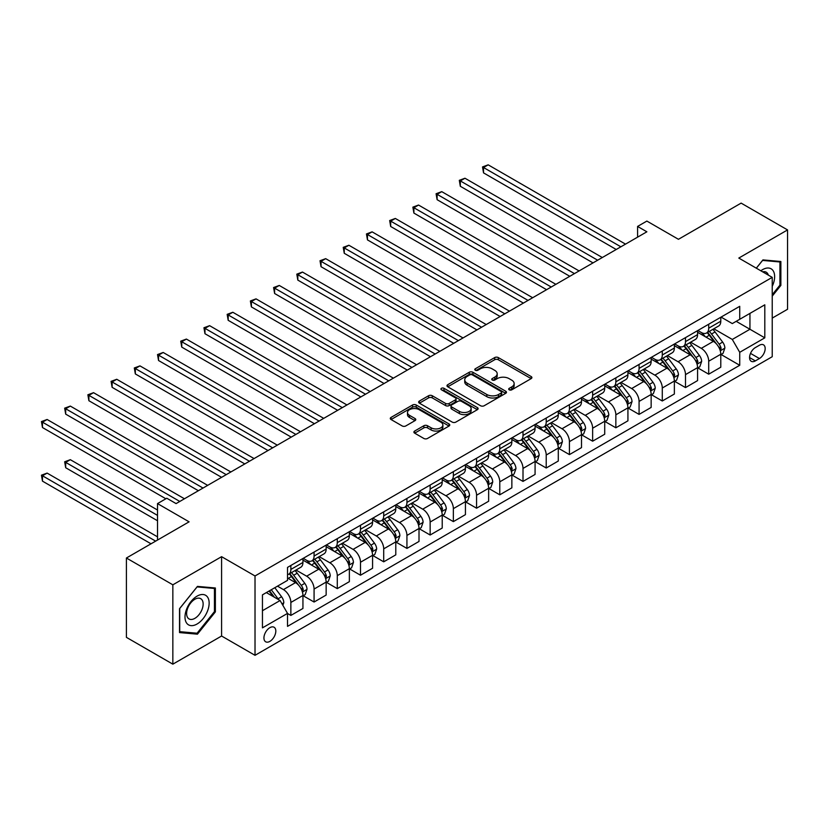 <?xml version="1.0" encoding="UTF-8"?>
<svg xmlns="http://www.w3.org/2000/svg" width="829" height="829" viewBox="0 0 829 829"><rect width="100%" height="100%" fill="white"/><g stroke="black" fill="none" stroke-linecap="round" stroke-linejoin="round"><path stroke-width="1.24" d="M509.224 389.817A1.803 1.047 0 0 0 511.773 389.817L531.14 378.635A2.58 1.492 0 0 0 531.897 377.578A2.58 1.492 0 0 0 531.14 376.532L498.322 357.589A2.58 1.492 0 0 0 494.685 357.589L475.318 368.77A1.803 1.047 0 0 0 474.789 369.506A1.803 1.047 0 0 0 475.318 370.242A1.803 1.047 0 0 0 477.867 370.242L480.374 368.791A8.249 4.767 0 0 1 492.043 368.791L494.768 370.376A8.249 4.767 0 0 1 497.193 373.744A8.249 4.767 0 0 1 494.768 377.112L492.271 378.552A1.803 1.047 0 0 0 491.742 379.288A1.803 1.047 0 0 0 492.271 380.024A1.803 1.047 0 0 0 494.82 380.024L497.327 378.584A8.249 4.767 0 0 1 508.996 378.584L511.721 380.159A8.249 4.767 0 0 1 514.146 383.526A8.249 4.767 0 0 1 511.721 386.894L509.224 388.345A1.803 1.047 0 0 0 508.695 389.081A1.803 1.047 0 0 0 509.224 389.817L509.224 388.345M269.881 641.377A8.404 4.85 120 0 0 275.363 633.967A8.404 4.85 120 0 0 274.078 627.242A8.404 4.85 120 0 0 269.881 627.657A8.404 4.85 120 0 0 264.389 635.055A8.404 4.85 120 0 0 265.674 641.791A8.404 4.85 120 0 0 269.881 641.377M414.655 431.049A2.58 1.492 0 0 0 413.899 432.096A2.58 1.492 0 0 0 414.655 433.152L423.857 438.468A2.58 1.492 0 0 0 427.505 438.468L449.017 426.044A2.58 1.492 0 0 0 449.774 424.997A2.58 1.492 0 0 0 449.017 423.94L416.21 404.998A2.58 1.492 0 0 0 412.562 404.998L391.05 417.412A2.58 1.492 0 0 0 390.293 418.469A2.58 1.492 0 0 0 391.05 419.526L402.169 425.94A2.58 1.492 0 0 0 405.816 425.94L415.018 420.624A2.58 1.492 0 0 0 415.775 419.578A2.58 1.492 0 0 0 415.018 418.521L409.505 415.339A6.891 3.979 0 0 1 407.485 412.521A6.891 3.979 0 0 1 411.744 408.842A6.891 3.979 0 0 1 419.256 409.702L440.862 422.179A6.891 3.979 0 0 1 442.883 424.997A6.891 3.979 0 0 1 438.624 428.676A6.891 3.979 0 0 1 431.111 427.805L427.505 425.733A2.58 1.492 0 0 0 423.857 425.733L414.655 431.049L414.655 433.152M772.224 318.108L787.55 309.269L787.55 229.923L741.126 203.115L678.443 239.301L646.869 221.074L637.584 226.431L646.869 231.799L176.09 503.597L166.805 498.239L157.52 503.597L157.52 540.052M172.846 584.818L172.846 664.164L221.592 636.019L221.592 556.673L172.846 584.818L126.412 558.01L189.095 521.824L157.52 503.597M221.592 556.673L255.021 575.968L772.224 277.363L772.224 356.708L255.021 655.314L255.021 575.968M787.55 229.923L738.805 258.068L772.224 277.363M480.551 405.733A2.58 1.492 0 0 0 484.198 405.733L505.711 393.319A2.58 1.492 0 0 0 506.467 392.262A2.58 1.492 0 0 0 505.711 391.215L472.903 372.262A2.58 1.492 0 0 0 469.255 372.262L447.743 384.687A2.58 1.492 0 0 0 446.986 385.734A2.58 1.492 0 0 0 447.743 386.791L480.551 405.733M442.178 390.21A1.803 1.047 0 0 1 444.002 390.459L477.328 409.702L455.857 422.096A2.58 1.492 0 0 1 452.209 422.096L419.391 403.153L419.391 401.049A2.58 1.492 0 0 0 418.645 402.106A2.58 1.492 0 0 0 419.391 403.153M419.391 401.049L428.603 395.734A2.58 1.492 0 0 1 432.251 395.734L445.556 403.422A2.58 1.492 0 0 0 449.204 403.422L455.308 399.889A2.58 1.492 0 0 0 456.064 398.842A2.58 1.492 0 0 0 455.308 397.785L441.453 389.785A1.803 1.047 0 0 1 440.924 389.05A1.803 1.047 0 0 1 442.044 388.086A1.803 1.047 0 0 1 444.002 388.314L477.369 407.578A2.58 1.492 0 0 1 478.115 408.624A2.58 1.492 0 0 1 477.369 409.681L477.369 407.578M172.846 664.164L126.412 637.356L126.412 558.01M759.416 345.237L755.333 347.6A8.145 4.705 120 0 0 750.007 354.771A8.145 4.705 120 0 0 751.261 361.289A8.145 4.705 120 0 0 755.333 360.895L759.416 358.532A8.145 4.705 120 0 0 764.732 351.361A8.145 4.705 120 0 0 763.488 344.833A8.145 4.705 120 0 0 759.416 345.237M721.064 317.092L732.297 323.579L739.727 319.289L739.727 306.315L287.518 567.399L287.518 580.373L262.451 594.849L262.451 627.864L287.518 613.398L287.518 626.372L739.727 365.288L739.727 352.315L732.297 339.444L713.831 328.781M739.727 319.289L764.804 304.813L764.804 337.838L739.727 352.315M221.592 636.019L255.021 655.314M637.584 226.431L637.584 237.156M736.204 321.331L749.944 329.258L749.944 313.393L764.804 304.813M732.297 339.444L749.944 329.258L764.804 337.838M262.451 610.714L280.088 600.528L266.347 592.59M287.518 613.501L290.865 615.429L290.865 602.455A10.508 6.062 -120 0 0 283.435 589.595L277.487 586.155M290.865 615.429L302.937 608.465L302.937 595.491A10.508 6.062 -120 0 0 295.507 582.621L287.518 578.01M303.207 595.761L314.077 602.03L314.077 589.056A10.508 6.062 -120 0 0 306.647 576.186L295.984 570.031M314.077 602.03L326.149 595.056L326.149 582.082A10.508 6.062 -120 0 0 318.719 569.222L302.937 560.103M326.429 582.352L337.289 588.621L337.289 575.647A10.508 6.062 -120 0 0 329.859 562.787L319.196 556.632M337.289 588.621L349.361 581.657L349.361 568.684A10.508 6.062 -120 0 0 341.931 555.813L326.149 546.705M349.641 568.953L360.501 575.222L360.501 562.249A10.508 6.062 -120 0 0 353.071 549.378L342.408 543.223M360.501 575.222L372.573 568.259L372.573 555.285A10.508 6.062 -120 0 0 365.143 542.415L349.361 533.296M372.853 555.544L383.713 561.824L383.713 548.85A10.508 6.062 -120 0 0 376.293 535.98L365.62 529.824M383.713 561.824L395.785 554.85L395.785 541.876A10.508 6.062 -120 0 0 388.366 529.016L372.573 519.897M396.065 542.145L406.935 548.415L406.935 535.441A10.508 6.062 -120 0 0 399.505 522.581L388.842 516.415M406.935 548.415L419.008 541.451L419.008 528.477A10.508 6.062 -120 0 0 411.578 515.607L395.785 506.498M419.277 528.747L430.147 535.016L430.147 522.042A10.508 6.062 -120 0 0 422.717 509.172L412.054 503.016M430.147 535.016L442.22 528.042L442.22 515.068A10.508 6.062 -120 0 0 434.79 502.208L419.008 493.089M442.499 515.337L453.359 521.617L453.359 508.643A10.508 6.062 -120 0 0 445.929 495.773L435.266 489.618M453.359 521.617L465.432 514.643L465.432 501.669A10.508 6.062 -120 0 0 458.002 488.799L442.22 479.69M465.711 501.939L476.571 508.208L476.571 495.234A10.508 6.062 -120 0 0 469.141 482.374L458.478 476.209M476.571 508.208L488.644 501.244L488.644 488.271A10.508 6.062 -120 0 0 481.214 475.4L465.432 466.292M488.923 488.54L499.783 494.809L499.783 481.836A10.508 6.062 -120 0 0 492.364 468.965L481.69 462.81M499.783 494.809L511.856 487.835L511.856 474.862A10.508 6.062 -120 0 0 504.436 462.002L488.644 452.883M512.135 475.131L523.006 481.411L523.006 468.437A10.508 6.062 -120 0 0 515.576 455.567L504.913 449.411M523.006 481.411L535.078 474.437L535.078 461.463A10.508 6.062 -120 0 0 527.648 448.593L511.856 439.484M535.347 461.732L546.218 468.002L546.218 455.028A10.508 6.062 -120 0 0 538.788 442.168L528.125 436.002M546.218 468.002L558.29 461.038L558.29 448.064A10.508 6.062 -120 0 0 550.86 435.194L535.078 426.075M558.57 448.323L569.43 454.603L569.43 441.629A10.508 6.062 -120 0 0 562 428.759L551.337 422.603M569.43 454.603L581.502 447.629L581.502 434.655A10.508 6.062 -120 0 0 574.072 421.795L558.29 412.676M581.782 434.924L592.642 441.194L592.642 428.22A10.508 6.062 -120 0 0 585.212 415.36L574.549 409.205M592.642 441.194L604.714 434.23L604.714 421.256A10.508 6.062 -120 0 0 597.284 408.386L581.502 399.277M604.994 421.526L615.854 427.795L615.854 414.821A10.508 6.062 -120 0 0 608.434 401.951L597.761 395.796M615.854 427.795L627.926 420.831L627.926 407.858A10.508 6.062 -120 0 0 620.506 394.987L604.714 385.868M628.206 408.117L639.076 414.396L639.076 401.423A10.508 6.062 -120 0 0 631.646 388.552L620.983 382.397M639.076 414.396L651.148 407.422L651.148 394.449A10.508 6.062 -120 0 0 643.718 381.578L627.926 372.47M651.418 394.718L662.288 400.987L662.288 388.013A10.508 6.062 -120 0 0 654.858 375.154L644.195 368.988M662.288 400.987L674.36 394.024L674.36 381.05A10.508 6.062 -120 0 0 666.93 368.18L651.148 359.071M674.64 381.319L685.5 387.589L685.5 374.615A10.508 6.062 -120 0 0 678.07 361.745L667.407 355.589M685.5 387.589L697.572 380.615L697.572 367.641A10.508 6.062 -120 0 0 690.142 354.781L674.36 345.662M697.852 367.91L708.712 374.19L708.712 361.216A10.508 6.062 -120 0 0 701.282 348.346L690.619 342.19M708.712 374.19L720.784 367.216L720.784 354.242A10.508 6.062 -120 0 0 713.354 341.372L697.572 332.263M697.852 330.491L701.282 332.481A10.508 6.062 -120 0 0 706.536 332.999A10.508 6.062 -120 0 0 708.712 328.191L708.712 324.222M674.64 343.9L678.07 345.88A10.508 6.062 -120 0 0 683.324 346.398A10.508 6.062 -120 0 0 685.5 341.589L685.5 337.621M651.418 357.299L654.858 359.278A10.508 6.062 -120 0 0 660.112 359.807A10.508 6.062 -120 0 0 662.288 354.988L662.288 351.03M628.206 370.698L631.646 372.687A10.508 6.062 -120 0 0 636.9 373.205A10.508 6.062 -120 0 0 639.076 368.397L639.076 364.428M604.994 384.107L608.434 386.086A10.508 6.062 -120 0 0 613.688 386.604A10.508 6.062 -120 0 0 615.854 381.796L615.854 377.827M581.782 397.505L585.212 399.485A10.508 6.062 -120 0 0 590.466 400.013A10.508 6.062 -120 0 0 592.642 395.205L592.642 391.236M558.57 410.904L562 412.894A10.508 6.062 -120 0 0 567.254 413.412A10.508 6.062 -120 0 0 569.43 408.604L569.43 404.635M535.347 424.313L538.788 426.293A10.508 6.062 -120 0 0 544.042 426.811A10.508 6.062 -120 0 0 546.218 422.002L546.218 418.034M512.135 437.712L515.576 439.702A10.508 6.062 -120 0 0 520.83 440.22A10.508 6.062 -120 0 0 523.006 435.412L523.006 431.443M488.923 451.111L492.364 453.1A10.508 6.062 -120 0 0 497.618 453.618A10.508 6.062 -120 0 0 499.783 448.81L499.783 444.841M465.711 464.52L469.141 466.499A10.508 6.062 -120 0 0 474.395 467.017A10.508 6.062 -120 0 0 476.571 462.209L476.571 458.25M442.499 477.918L445.929 479.908A10.508 6.062 -120 0 0 451.183 480.426A10.508 6.062 -120 0 0 453.359 475.618L453.359 471.649M419.277 491.328L422.717 493.307A10.508 6.062 -120 0 0 427.971 493.825A10.508 6.062 -120 0 0 430.147 489.017L430.147 485.048M396.065 504.726L399.505 506.706A10.508 6.062 -120 0 0 404.759 507.234A10.508 6.062 -120 0 0 406.935 502.415L406.935 498.457M372.853 518.125L376.293 520.115A10.508 6.062 -120 0 0 381.547 520.633A10.508 6.062 -120 0 0 383.713 515.825L383.713 511.856M349.641 531.534L353.071 533.513A10.508 6.062 -120 0 0 358.325 534.031A10.508 6.062 -120 0 0 360.501 529.223L360.501 525.254M326.429 544.933L329.859 546.912A10.508 6.062 -120 0 0 335.113 547.441A10.508 6.062 -120 0 0 337.289 542.632L337.289 538.663M303.207 558.331L306.647 560.321A10.508 6.062 -120 0 0 311.901 560.839A10.508 6.062 -120 0 0 314.077 556.031L314.077 552.062M721.064 354.511L739.727 365.288M706.536 332.999L718.608 326.025A10.508 6.062 -120 0 0 720.784 321.217L720.784 317.248M683.324 346.398L695.396 339.434A10.508 6.062 -120 0 0 697.572 334.626L697.572 330.657M660.112 359.807L672.184 352.833A10.508 6.062 -120 0 0 674.36 348.025L674.36 344.056M636.9 373.205L648.972 366.231A10.508 6.062 -120 0 0 651.148 361.423L651.148 357.454M613.688 386.604L625.75 379.641A10.508 6.062 -120 0 0 627.926 374.832L627.926 370.864M590.466 400.013L602.538 393.039A10.508 6.062 -120 0 0 604.714 388.231L604.714 384.262M567.254 413.412L579.326 406.438A10.508 6.062 -120 0 0 581.502 401.63L581.502 397.661M544.042 426.811L556.114 419.847A10.508 6.062 -120 0 0 558.29 415.039L558.29 411.07M520.83 440.22L532.902 433.246A10.508 6.062 -120 0 0 535.078 428.438L535.078 424.469M497.618 453.618L509.68 446.655A10.508 6.062 -120 0 0 511.856 441.836L511.856 437.878M474.395 467.017L486.468 460.054A10.508 6.062 -120 0 0 488.644 455.245L488.644 451.277M451.183 480.426L463.256 473.452A10.508 6.062 -120 0 0 465.432 468.644L465.432 464.675M427.971 493.825L440.044 486.861A10.508 6.062 -120 0 0 442.22 482.053L442.22 478.084M404.759 507.234L416.832 500.26A10.508 6.062 -120 0 0 419.008 495.452L419.008 491.483M381.547 520.633L393.609 513.659A10.508 6.062 -120 0 0 395.785 508.851L395.785 504.882M358.325 534.031L370.397 527.068A10.508 6.062 -120 0 0 372.573 522.26L372.573 518.291M335.113 547.441L347.185 540.467A10.508 6.062 -120 0 0 349.361 535.658L349.361 531.69M311.901 560.839L323.973 553.865A10.508 6.062 -120 0 0 326.149 549.057L326.149 545.099M287.518 574.663A10.508 6.062 -120 0 0 288.689 574.238L300.761 567.274A10.508 6.062 -120 0 0 302.937 562.466L302.937 558.497M288.689 574.238A10.508 6.062 -120 0 0 290.865 569.43L290.865 565.461M280.088 600.528L287.518 613.398M772.224 296.14L780.866 285.404L780.866 261.508L762.939 259.902L756.297 268.171M179.53 632.579L197.447 634.175L215.374 611.885L215.374 587.989L197.447 586.393L179.53 608.683L179.53 632.579M779.934 284.865L780.866 285.404M214.442 611.346L215.374 611.885M195.551 633.087L197.447 634.175M509.939 390.076L511.721 389.039A8.249 4.767 0 0 0 514.146 385.672L514.146 383.526M497.193 373.744L497.193 375.889A8.249 4.767 0 0 1 494.768 379.257L492.986 380.283M531.14 376.532L531.14 378.635L498.322 359.734A2.58 1.492 0 0 0 494.685 359.734L476.033 370.49M505.68 393.34L472.903 374.407A2.58 1.492 0 0 0 469.255 374.407L447.774 386.811M501.151 392.998A1.803 1.047 0 0 0 501.68 392.262A1.803 1.047 0 0 0 501.151 391.526L472.354 374.895A1.803 1.047 0 0 0 469.794 374.895L467.152 376.428A8.249 4.767 0 0 0 464.737 379.796A8.249 4.767 0 0 0 467.152 383.164L486.841 394.521A8.249 4.767 0 0 0 498.509 394.521L501.151 392.998L501.151 395.143A1.803 1.047 0 0 0 501.68 394.407L501.68 392.262M464.737 379.796L464.737 381.941A8.249 4.767 0 0 0 467.152 385.309L467.152 383.164M501.151 395.143L498.509 396.666A8.249 4.767 0 0 1 486.841 396.666L467.152 385.309M419.433 403.174L428.603 397.879L428.603 395.734M456.064 398.842L456.064 400.987A2.58 1.492 0 0 1 455.308 402.034L449.204 405.568A2.58 1.492 0 0 1 445.556 405.568L432.251 397.879A2.58 1.492 0 0 0 428.603 397.879M459.359 411.391A6.891 3.979 0 0 0 466.882 412.251A6.891 3.979 0 0 0 471.131 408.573A6.891 3.979 0 0 0 469.11 405.764L461.504 401.371A2.58 1.492 0 0 0 457.857 401.371L451.753 404.894A2.58 1.492 0 0 0 450.997 405.941A2.58 1.492 0 0 0 451.753 406.998L459.359 411.391L459.359 413.536A6.891 3.979 0 0 0 466.882 414.396A6.891 3.979 0 0 0 471.131 410.718L471.131 408.573M450.997 405.941L450.997 408.086A2.58 1.492 0 0 0 451.753 409.143L451.753 406.998M459.359 413.536L451.753 409.143M442.883 424.997L442.883 427.142A6.891 3.979 0 0 1 438.624 430.821A6.891 3.979 0 0 1 431.111 429.95L427.505 427.878A2.58 1.492 0 0 0 423.857 427.878L414.687 433.173M407.485 412.521L407.485 414.666A6.891 3.979 0 0 0 409.505 417.484L409.505 415.339M414.987 420.645L409.505 417.484M449.017 423.94L449.017 426.044L416.21 407.143A2.58 1.492 0 0 0 412.562 407.143L391.081 419.536M720.784 354.667L723.012 353.382L724.867 348.025A6.964 4.021 -120 0 0 722.65 342.097L715.064 331.963A20.093 11.596 -120 0 0 712.867 329.341M705.324 336.74A20.093 11.596 -120 0 0 701.21 332.429M720.152 350.408L721.116 348.325A6.964 4.021 -120 0 0 719.126 344.139L711.531 334.004A20.093 11.596 -120 0 0 709.344 331.382M707.469 332.46A16.673 9.627 60 0 1 710.204 335.569L716.629 344.139M483.535 226.493L569.803 276.295L437.111 199.685L437.111 194.328L441.753 191.644L579.088 270.928M707.116 332.667A20.093 11.596 60 0 1 709.303 335.289L714.349 342.025M620.869 246.804L483.535 167.52L488.177 164.836L625.512 244.13M616.227 249.488L483.535 172.878L483.535 167.52L482.519 166.93L488.177 164.836M483.535 172.878L482.519 166.93M697.572 368.076L699.8 366.791L701.655 361.423A6.964 4.021 -120 0 0 699.438 355.496L691.852 345.372A20.093 11.596 -120 0 0 689.655 342.74M682.112 350.139A20.093 11.596 -120 0 0 677.998 345.838M696.94 363.807L697.904 361.724A6.964 4.021 -120 0 0 695.904 357.537L688.319 347.403A20.093 11.596 -120 0 0 686.132 344.781M684.257 345.859A16.673 9.627 60 0 1 686.992 348.978L693.417 357.548M460.323 239.892L546.591 289.694L413.899 213.084L413.899 207.727L418.541 205.043L555.876 284.337M683.894 346.066A20.093 11.596 60 0 1 686.091 348.698L691.137 355.423M674.36 381.475L676.588 380.19L678.443 374.832A6.964 4.021 -120 0 0 676.226 368.905L668.63 358.77A20.093 11.596 -120 0 0 666.443 356.149M658.9 363.537A20.093 11.596 -120 0 0 654.786 359.237M673.728 377.216L674.682 375.122A6.964 4.021 -120 0 0 672.692 370.936L665.107 360.812A20.093 11.596 -120 0 0 662.91 358.18M661.045 359.268A16.673 9.627 60 0 1 663.78 362.377L670.205 370.946M437.111 253.291L523.368 303.103L390.687 226.493L390.687 221.125L395.329 218.452L532.664 297.735M660.682 359.475A20.093 11.596 60 0 1 662.879 362.097L667.925 368.832M651.148 394.884L653.376 393.588L655.231 388.231A6.964 4.021 -120 0 0 653.003 382.304L645.418 372.18A20.093 11.596 -120 0 0 643.231 369.547M635.677 376.946A20.093 11.596 -120 0 0 631.563 372.635M650.506 390.614L651.47 388.532A6.964 4.021 -120 0 0 649.48 384.345L641.895 374.211A20.093 11.596 -120 0 0 639.698 371.589M637.833 372.667A16.673 9.627 60 0 1 640.568 375.775L646.993 384.355M413.899 266.7L500.156 316.502L367.465 239.892L367.465 234.534L372.107 231.851L509.441 311.134M637.47 372.874A20.093 11.596 60 0 1 639.667 375.496L644.703 382.231M597.657 260.213L460.323 180.919L464.965 178.235L602.3 257.529M593.015 262.886L460.323 186.287L460.323 180.919L459.307 180.328L464.965 178.235M460.323 186.287L459.307 180.328M574.445 273.611L436.085 193.737L441.753 191.644M437.111 199.685L436.085 193.737M551.233 287.01L412.873 207.136L418.541 205.043M413.899 213.084L412.873 207.136M627.926 408.282L630.154 406.998L632.019 401.63A6.964 4.021 -120 0 0 629.791 395.702L622.206 385.578A20.093 11.596 -120 0 0 620.009 382.957M612.465 390.345A20.093 11.596 -120 0 0 608.351 386.045M627.294 404.024L628.258 401.93A6.964 4.021 -120 0 0 626.268 397.744L618.672 387.62A20.093 11.596 -120 0 0 616.486 384.988M614.61 386.065A16.673 9.627 60 0 1 617.356 389.184L623.771 397.754M390.687 280.098L476.944 329.901L344.253 253.291L344.253 247.933L348.895 245.249L486.229 324.543M614.258 386.273A20.093 11.596 60 0 1 616.444 388.905L621.491 395.64M528.021 300.419L389.661 220.535L395.329 218.452M390.687 226.493L389.661 220.535M772.224 286.368A17.067 9.855 120 0 0 773.022 270.575A17.067 9.855 120 0 0 760.835 270.793M768.317 275.104A11.689 6.746 120 0 0 767.53 273.415A11.689 6.746 120 0 0 766.214 272.192A11.689 6.746 120 0 0 762.639 271.829M762.535 260.41L779.934 261.985L779.934 285.135L772.224 294.72M778.783 261.322L779.934 261.985M756.338 268.192L762.576 260.43M197.074 596.134A17.067 9.855 120 0 0 185.002 617.035A17.067 9.855 120 0 0 197.074 624.009A17.067 9.855 120 0 0 209.146 603.097A17.067 9.855 120 0 0 197.074 596.134M194.877 599.253A11.689 6.746 120 0 0 187.24 609.553A11.689 6.746 120 0 0 189.033 618.921A11.689 6.746 120 0 0 194.877 618.341A11.689 6.746 120 0 0 202.514 608.04A11.689 6.746 120 0 0 200.722 598.683A11.689 6.746 120 0 0 194.877 599.253M214.442 611.615L197.074 633.221L179.717 631.667L179.717 608.517L197.074 586.922L214.442 588.466L214.442 611.615M213.291 587.802L214.442 588.466M604.714 421.681L606.942 420.396L608.797 415.039A6.964 4.021 -120 0 0 606.579 409.111L598.994 398.977A20.093 11.596 -120 0 0 596.797 396.355M589.253 403.754A20.093 11.596 -120 0 0 585.139 399.443M604.082 417.422L605.046 415.329A6.964 4.021 -120 0 0 603.056 411.143L595.46 401.018A20.093 11.596 -120 0 0 593.274 398.397M591.398 399.474A16.673 9.627 60 0 1 594.134 402.583L600.559 411.153M367.465 293.507L453.732 343.31L321.041 266.7L321.041 261.332L325.683 258.658L463.017 337.942M591.046 399.682A20.093 11.596 60 0 1 593.232 402.303L598.279 409.039M581.502 435.09L583.73 433.795L585.585 428.438A6.964 4.021 -120 0 0 583.367 422.51L575.782 412.386A20.093 11.596 -120 0 0 573.585 409.754M566.041 417.153A20.093 11.596 -120 0 0 561.927 412.852M580.87 430.821L581.834 428.738A6.964 4.021 -120 0 0 579.834 424.552L572.248 414.417A20.093 11.596 -120 0 0 570.062 411.795M568.186 412.873A16.673 9.627 60 0 1 570.922 415.982L577.347 424.562M344.253 306.906L430.52 356.708L297.829 280.098L297.829 274.741L302.471 272.057L439.805 351.351M567.824 413.08A20.093 11.596 60 0 1 570.02 415.702L575.067 422.438M558.29 448.489L560.518 447.204L562.373 441.836A6.964 4.021 -120 0 0 560.155 435.919L552.56 425.785A20.093 11.596 -120 0 0 550.373 423.163M542.829 430.552A20.093 11.596 -120 0 0 538.715 426.251M557.658 444.23L558.611 442.137A6.964 4.021 -120 0 0 556.622 437.95L549.036 427.826A20.093 11.596 -120 0 0 546.839 425.194M544.974 426.272A16.673 9.627 60 0 1 547.71 429.391L554.135 437.961M321.041 320.305L407.298 370.107L274.617 293.497L274.617 288.14L279.259 285.456L416.593 364.75M544.612 426.479A20.093 11.596 60 0 1 546.808 429.111L551.855 435.847M535.078 461.888L537.306 460.603L539.161 455.245A6.964 4.021 -120 0 0 536.933 449.318L529.348 439.183A20.093 11.596 -120 0 0 527.161 436.562M519.607 443.961A20.093 11.596 -120 0 0 515.493 439.65M534.436 457.629L535.399 455.535A6.964 4.021 -120 0 0 533.41 451.349L525.824 441.225A20.093 11.596 -120 0 0 523.627 438.603M521.762 439.681A16.673 9.627 60 0 1 524.498 442.79L530.923 451.359M297.829 333.714L384.086 383.516L251.394 306.906L251.394 301.538L256.037 298.865L393.371 378.148M521.4 439.888A20.093 11.596 60 0 1 523.596 442.51L528.633 449.245M511.856 475.297L514.084 474.012L515.949 468.644A6.964 4.021 -120 0 0 513.721 462.717L506.136 452.593A20.093 11.596 -120 0 0 503.939 449.96M496.395 457.359A20.093 11.596 -120 0 0 492.281 453.059M511.224 471.027L512.187 468.945A6.964 4.021 -120 0 0 510.198 464.758L502.602 454.624A20.093 11.596 -120 0 0 500.415 452.002M498.55 453.08A16.673 9.627 60 0 1 501.286 456.188L507.7 464.768M274.617 347.113L360.874 396.915L228.182 320.305L228.182 314.947L232.825 312.264L370.159 391.557M498.188 453.287A20.093 11.596 60 0 1 500.374 455.919L505.421 462.644M504.799 313.818L366.449 233.944L372.107 231.851M367.465 239.892L366.449 233.944M481.587 327.227L343.237 247.343L348.895 245.249M344.253 253.291L343.237 247.343M458.375 340.626L320.015 260.741L325.683 258.658M321.041 266.7L320.015 260.741M435.163 354.024L296.803 274.15L302.471 272.057M297.829 280.098L296.803 274.15M411.951 367.434L273.591 287.549L279.259 285.456M274.617 293.497L273.591 287.549M488.644 488.695L490.872 487.411L492.727 482.053A6.964 4.021 -120 0 0 490.509 476.126L482.924 465.991A20.093 11.596 -120 0 0 480.727 463.37M473.183 470.758A20.093 11.596 -120 0 0 469.069 466.458M488.012 484.437L488.975 482.343A6.964 4.021 -120 0 0 486.986 478.157L479.39 468.033A20.093 11.596 -120 0 0 477.203 465.401M475.328 466.489A16.673 9.627 60 0 1 478.064 469.597L484.488 478.167M251.394 360.511L337.662 410.314L204.97 333.714L204.97 328.346L209.613 325.673L346.947 404.956M474.976 466.696A20.093 11.596 60 0 1 477.162 469.318L482.209 476.053M388.728 380.832L250.379 300.958L256.037 298.865M251.394 306.906L250.379 300.958M465.432 502.094L467.66 500.809L469.515 495.452A6.964 4.021 -120 0 0 467.297 489.524L459.712 479.39A20.093 11.596 -120 0 0 457.515 476.768M449.971 484.167A20.093 11.596 -120 0 0 445.857 479.856M464.8 497.835L465.763 495.752A6.964 4.021 -120 0 0 463.763 491.566L456.178 481.431A20.093 11.596 -120 0 0 453.991 478.81M452.116 479.887A16.673 9.627 60 0 1 454.852 482.996L461.276 491.566M228.182 373.92L314.45 423.723L181.758 347.113L181.758 341.755L186.401 339.071L323.735 418.355M451.753 480.095A20.093 11.596 60 0 1 453.95 482.716L458.997 489.452M365.516 394.231L227.167 314.357L232.825 312.264M228.182 320.305L227.167 314.357M442.22 515.503L444.448 514.218L446.303 508.851A6.964 4.021 -120 0 0 444.085 502.923L436.489 492.799A20.093 11.596 -120 0 0 434.303 490.167M426.759 497.566A20.093 11.596 -120 0 0 422.645 493.265M441.588 511.234L442.541 509.151A6.964 4.021 -120 0 0 440.551 504.965L432.966 494.83A20.093 11.596 -120 0 0 430.769 492.208M428.904 493.286A16.673 9.627 60 0 1 431.64 496.405L438.064 504.975M204.97 387.319L291.228 437.121L158.546 360.511L158.546 355.154L163.189 352.47L300.523 431.764M428.541 493.493A20.093 11.596 60 0 1 430.738 496.125L435.785 502.851M342.304 407.64L203.944 327.756L209.613 325.673M204.97 333.714L203.944 327.756M419.008 528.902L421.236 527.617L423.091 522.26A6.964 4.021 -120 0 0 420.863 516.332L413.277 506.198A20.093 11.596 -120 0 0 411.091 503.576M403.536 510.975A20.093 11.596 -120 0 0 399.423 506.664M418.365 524.643L419.329 522.55A6.964 4.021 -120 0 0 417.339 518.363L409.754 508.239A20.093 11.596 -120 0 0 407.557 505.607M405.692 506.695A16.673 9.627 60 0 1 408.428 509.804L414.852 518.374M181.758 400.718L268.016 450.53L135.324 373.92L135.324 368.553L139.966 365.879L277.3 445.163M405.329 506.902A20.093 11.596 60 0 1 407.526 509.524L412.562 516.26M319.092 421.039L180.732 341.165L186.401 339.071M181.758 347.113L180.732 341.165M395.785 542.311L398.013 541.016L399.879 535.658A6.964 4.021 -120 0 0 397.651 529.731L390.065 519.607A20.093 11.596 -120 0 0 387.868 516.975M380.324 524.374A20.093 11.596 -120 0 0 376.211 520.063M395.153 538.042L396.117 535.959A6.964 4.021 -120 0 0 394.127 531.772L386.532 521.638A20.093 11.596 -120 0 0 384.345 519.016M382.48 520.094A16.673 9.627 60 0 1 385.216 523.203L391.63 531.783M158.546 414.127L244.804 463.929L112.112 387.319L112.112 381.962L116.754 379.278L254.088 458.572M382.117 520.301A20.093 11.596 60 0 1 384.304 522.923L389.35 529.658M295.88 434.437L157.52 354.563L163.189 352.47M158.546 360.511L157.52 354.563M372.573 555.71L374.801 554.425L376.656 549.057A6.964 4.021 -120 0 0 374.439 543.13L366.853 533.006A20.093 11.596 -120 0 0 364.656 530.384M357.112 537.772A20.093 11.596 -120 0 0 352.999 533.472M371.941 551.451L372.905 549.358A6.964 4.021 -120 0 0 370.915 545.171L363.32 535.047A20.093 11.596 -120 0 0 361.133 532.415M359.258 533.493A16.673 9.627 60 0 1 361.993 536.612L368.418 545.181M135.324 427.526L221.592 477.328L88.9 400.718L88.9 395.36L93.542 392.677L230.876 471.97M358.905 533.7A20.093 11.596 60 0 1 361.092 536.332L366.138 543.068M272.658 447.847L134.308 367.962L139.966 365.879M135.324 373.92L134.308 367.962M349.361 569.108L351.589 567.824L353.444 562.466A6.964 4.021 -120 0 0 351.227 556.539L343.641 546.404A20.093 11.596 -120 0 0 341.444 543.783M333.9 551.181A20.093 11.596 -120 0 0 329.787 546.871M348.729 564.85L349.693 562.756A6.964 4.021 -120 0 0 347.693 558.57L340.108 548.446A20.093 11.596 -120 0 0 337.921 545.824M336.046 546.902A16.673 9.627 60 0 1 338.781 550.01L345.206 558.58M112.112 440.935L198.38 490.737L65.688 414.127L65.688 408.759L70.33 406.086L207.664 485.369M335.683 547.109A20.093 11.596 60 0 1 337.88 549.731L342.926 556.466M326.149 582.518L328.377 581.233L330.232 575.865A6.964 4.021 -120 0 0 328.015 569.937L320.419 559.813A20.093 11.596 -120 0 0 318.232 557.181M310.688 564.58A20.093 11.596 -120 0 0 306.575 560.28M325.517 578.248L326.471 576.165A6.964 4.021 -120 0 0 324.481 571.979L316.896 561.844A20.093 11.596 -120 0 0 314.699 559.223M312.834 560.3A16.673 9.627 60 0 1 315.569 563.409L321.994 571.989M88.9 454.333L165.873 498.778L42.476 427.526L42.476 422.168L47.118 419.484L184.452 498.778M312.471 560.508A20.093 11.596 60 0 1 314.668 563.129L319.714 569.865M302.937 595.916L305.165 594.631L307.02 589.264A6.964 4.021 -120 0 0 304.792 583.347L297.207 573.212A20.093 11.596 -120 0 0 295.02 570.59M302.295 591.657L303.259 589.564A6.964 4.021 -120 0 0 301.269 585.378L293.684 575.253A20.093 11.596 -120 0 0 291.487 572.621M289.622 573.699A16.673 9.627 60 0 1 292.357 576.818L298.782 585.388M157.52 510.032L70.33 459.691L65.688 462.375L65.688 467.732L157.52 520.757M289.259 573.906A20.093 11.596 60 0 1 291.456 576.538L296.492 583.274M65.688 467.732L64.662 461.784L157.52 515.389M64.662 461.784L70.33 459.691M282.876 605.357L283.808 602.673A6.964 4.021 -120 0 0 281.58 596.745L274.813 587.709M157.52 536.84L47.118 473.1L42.476 475.773L42.476 481.141L151.023 543.803M278.689 599.719A6.964 4.021 -120 0 0 278.057 598.787L271.28 589.74M269.539 590.745L274.409 597.243M269.052 591.025L273.176 596.538M42.476 481.141L41.45 475.183L155.665 541.13M41.45 475.183L47.118 473.1M249.446 461.245L111.096 381.371L116.754 379.278M112.112 387.319L111.096 381.371M226.234 474.654L87.874 394.77L93.542 392.677M88.9 400.718L87.874 394.77M203.022 488.053L64.662 408.169L70.33 406.086M65.688 414.127L64.662 408.169M179.81 501.452L41.45 421.578L47.118 419.484M42.476 427.526L41.45 421.578M283.435 589.595L295.507 582.621M306.647 576.186L318.719 569.222M329.859 562.787L341.931 555.813M353.071 549.378L365.143 542.415M376.293 535.98L388.366 529.016M399.505 522.581L411.578 515.607M422.717 509.172L434.79 502.208M445.929 495.773L458.002 488.799M469.141 482.374L481.214 475.4M492.364 468.965L504.436 462.002M515.576 455.567L527.648 448.593M538.788 442.168L550.86 435.194M562 428.759L574.072 421.795M585.212 415.36L597.284 408.386M608.434 401.951L620.506 394.987M631.646 388.552L643.718 381.578M654.858 375.154L666.93 368.18M678.07 361.745L690.142 354.781M701.282 348.346L713.354 341.372M708.712 328.191L720.784 321.217M708.712 361.216L720.784 354.242M685.5 374.615L697.572 367.641M685.5 341.589L697.572 334.626M662.288 388.013L674.36 381.05M662.288 354.988L674.36 348.025M639.076 401.423L651.148 394.449M639.076 368.397L651.148 361.423M615.854 414.821L627.926 407.858M615.854 381.796L627.926 374.832M592.642 428.22L604.714 421.256M592.642 395.205L604.714 388.231M569.43 441.629L581.502 434.655M569.43 408.604L581.502 401.63M546.218 455.028L558.29 448.064M546.218 422.002L558.29 415.039M523.006 468.437L535.078 461.463M523.006 435.412L535.078 428.438M499.783 481.836L511.856 474.862M499.783 448.81L511.856 441.836M476.571 495.234L488.644 488.271M476.571 462.209L488.644 455.245M453.359 508.643L465.432 501.669M453.359 475.618L465.432 468.644M430.147 522.042L442.22 515.068M430.147 489.017L442.22 482.053M406.935 535.441L419.008 528.477M406.935 502.415L419.008 495.452M383.713 548.85L395.785 541.876M383.713 515.825L395.785 508.851M360.501 562.249L372.573 555.285M360.501 529.223L372.573 522.26M337.289 575.647L349.361 568.684M337.289 542.632L349.361 535.658M314.077 589.056L326.149 582.082M314.077 556.031L326.149 549.057M290.865 602.455L302.937 595.491M290.865 569.43L302.937 562.466M750.504 353.392L759.416 358.532M749.571 357.568L755.333 360.895M511.721 389.039L511.721 386.894M492.271 380.024L492.271 378.552M494.768 379.257L494.768 377.112M475.318 370.242L475.318 368.77M494.685 359.734L494.685 357.589M498.322 359.734L498.322 357.589M447.743 386.791L447.743 384.687M469.255 374.407L469.255 372.262M472.903 374.407L472.903 372.262M505.711 393.319L505.711 391.215M486.841 396.666L486.841 394.521M498.509 396.666L498.509 394.521M432.251 397.879L432.251 395.734M445.556 405.568L445.556 403.422M449.204 405.568L449.204 403.422M455.308 402.034L455.308 399.889M444.002 390.459L444.002 388.314M423.857 427.878L423.857 425.733M427.505 427.878L427.505 425.733M431.111 429.95L431.111 427.805M415.018 420.624L415.018 418.521M391.05 419.526L391.05 417.412M412.562 407.143L412.562 404.998M416.21 407.143L416.21 404.998M720.266 350.791L724.826 348.159M711.531 334.004L715.064 331.963M706.059 337.165L709.303 335.289M719.126 344.139L722.65 342.097M718.567 346.854L721.116 348.325M697.054 364.19L701.614 361.558M688.319 347.403L691.852 345.372M682.847 350.563L686.091 348.698M695.904 357.537L699.438 355.496M695.355 360.252L697.904 361.724M673.842 377.599L678.402 374.967M665.107 360.812L668.63 358.77M659.635 363.972L662.879 362.097M672.692 370.936L676.226 368.905M672.143 373.661L674.682 375.122M650.62 390.998L655.179 388.366M641.895 374.211L645.418 372.18M636.423 377.371L639.667 375.496M649.48 384.345L653.003 382.304M648.931 387.06L651.47 388.532M627.408 404.397L631.967 401.764M618.672 387.62L622.206 385.578M613.201 390.77L616.444 388.905M626.268 397.744L629.791 395.702M625.719 400.459L628.258 401.93M604.196 417.806L608.755 415.174M595.46 401.018L598.994 398.977M589.989 404.179L593.232 402.303M603.056 411.143L606.579 409.111M602.496 413.868L605.046 415.329M580.984 431.204L585.543 428.572M572.248 414.417L575.782 412.386M566.777 417.578L570.02 415.702M579.834 424.552L583.367 422.51M579.284 427.267L581.834 428.738M557.772 444.603L562.331 441.971M549.036 427.826L552.56 425.785M543.565 430.976L546.808 429.111M556.622 437.95L560.155 435.919M556.072 440.665L558.611 442.137M534.55 458.012L539.109 455.38M525.824 441.225L529.348 439.183M520.353 444.385L523.596 442.51M533.41 451.349L536.933 449.318M532.86 454.074L535.399 455.535M511.338 471.411L515.897 468.779M502.602 454.624L506.136 452.593M497.131 457.784L500.374 455.919M510.198 464.758L513.721 462.717M509.648 467.473L512.187 468.945M488.126 484.82L492.685 482.188M479.39 468.033L482.924 465.991M473.919 471.193L477.162 469.318M486.986 478.157L490.509 476.126M486.426 480.872L488.975 482.343M464.914 498.219L469.473 495.587M456.178 481.431L459.712 479.39M450.707 484.592L453.95 482.716M463.763 491.566L467.297 489.524M463.214 494.281L465.763 495.752M441.702 511.617L446.261 508.985M432.966 494.83L436.489 492.799M427.495 497.991L430.738 496.125M440.551 504.965L444.085 502.923M440.002 507.68L442.541 509.151M418.479 525.026L423.039 522.394M409.754 508.239L413.277 506.198M404.283 511.4L407.526 509.524M417.339 518.363L420.863 516.332M416.79 521.089L419.329 522.55M395.267 538.425L399.827 535.793M386.532 521.638L390.065 519.607M381.06 524.798L384.304 522.923M394.127 531.772L397.651 529.731M393.578 534.487L396.117 535.959M372.055 551.824L376.615 549.192M363.32 535.047L366.853 533.006M357.848 538.197L361.092 536.332M370.915 545.171L374.439 543.13M370.356 547.886L372.905 549.358M348.843 565.233L353.403 562.601M340.108 548.446L343.641 546.404M334.636 551.606L337.88 549.731M347.693 558.57L351.227 556.539M347.144 561.295L349.693 562.756M325.631 578.632L330.191 576M316.896 561.844L320.419 559.813M311.424 565.005L314.668 563.129M324.481 571.979L328.015 569.937M323.932 574.694L326.471 576.165M302.409 592.03L306.968 589.398M293.684 575.253L297.207 573.212M288.212 578.414L291.456 576.538M301.269 585.378L304.792 583.347M300.72 588.093L303.259 589.564M281.995 603.823L283.756 602.807M278.057 598.787L281.58 596.745"/></g></svg>
